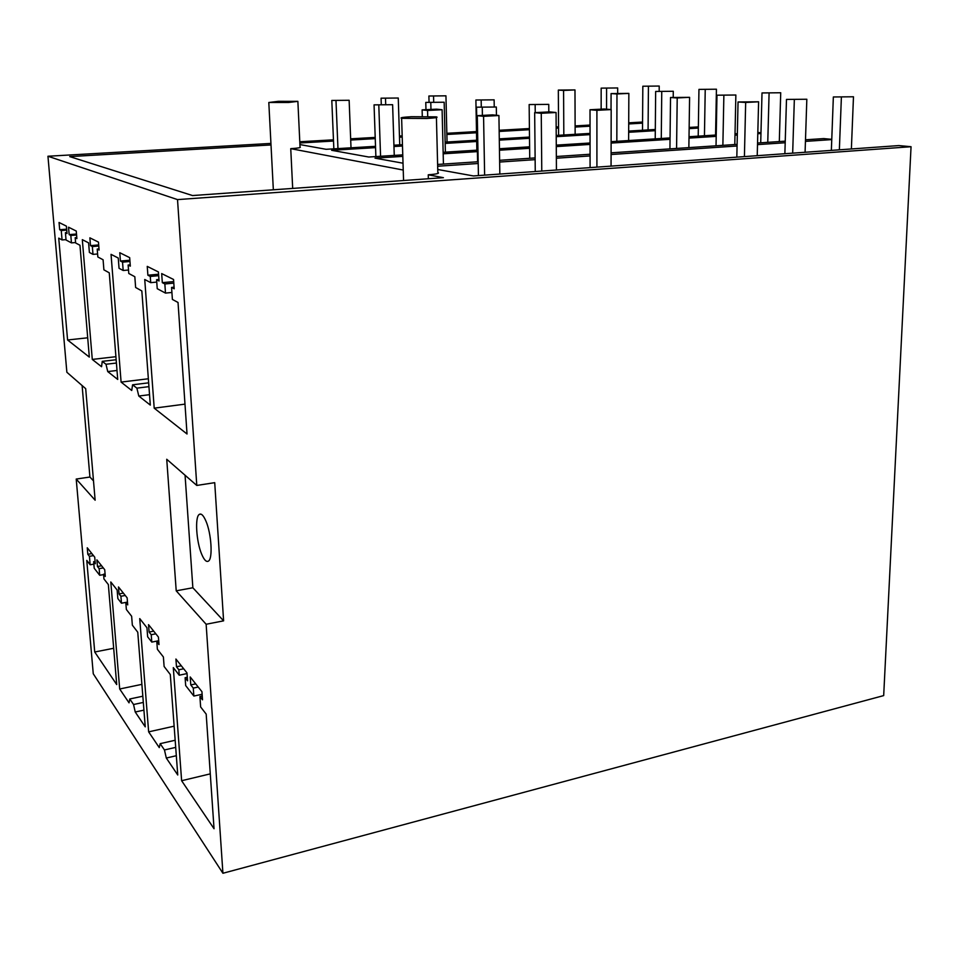 <?xml version="1.0" encoding="UTF-8"?>
<svg xmlns="http://www.w3.org/2000/svg" width="959" height="959" viewBox="0 0 959 959"><rect width="100%" height="100%" fill="white"/><g stroke="black" fill="none" stroke-linecap="round" stroke-linejoin="round"><path stroke-width="1.44" d="M206.137 624.261L176.216 590.828L166.734 459.265L196.787 485.446L177.523 199.604L911.05 146.715L883.683 695.599L222.92 873.265L206.137 624.261L223.603 620.845L192.855 587.759L185.063 475.232M196.787 485.446L214.72 482.665L223.603 620.845M222.92 873.265L93.263 673.769L76.217 479.056L95.133 500.202L85.699 388.671L66.866 372.26L47.95 156.245L177.523 199.604M62.071 239.942L58.739 238.144L67.586 339.989L89.319 357.096L79.969 245.264L75.629 242.963L75.186 237.712L76.888 238.599L76.252 231.047L68.533 227.199L69.168 234.607L70.822 235.47L71.445 242.879L66.039 240.002L65.416 232.677L67.034 233.517L66.411 226.144L59.05 222.488L59.686 229.716L61.256 230.532L62.071 239.942L66.015 239.63M99.7 575.28L94.21 568.243L93.646 561.674L95.301 563.772L94.725 557.167L87.257 547.793L87.82 554.29L89.427 556.316L90.158 564.767L86.766 560.404L94.725 652L116.71 684.57L108.355 584.57L103.956 578.948L103.56 574.249L105.286 576.443L104.723 569.694L96.895 559.876L97.458 566.505L99.137 568.639L99.7 575.28L103.584 574.597M148.645 731.861L159.266 747.6L160.165 743.657L164.457 749.962L166.315 758.042L177.751 774.98L170.294 674.525L164.109 666.481L163.402 656.999L157.372 649.267L156.808 641.811L158.99 644.58L158.427 637.076L148.537 624.669L149.101 632.041L151.222 634.726L151.786 642.098L147.65 636.8L146.955 627.737L139.726 618.591L148.645 731.861L174.13 726.179M123.184 270.498L119.048 268.292L118.257 258.043L111.04 254.351L121.098 382.102L131.731 390.481L132.582 384.811L136.885 388.143L138.803 396.043L150.311 405.094L141.836 290.949L135.627 287.484L134.823 276.719L128.782 273.483L128.134 265.032L130.316 266.158L129.681 257.647L119.779 252.72L120.426 261.052L122.536 262.143L123.184 270.498L128.506 270.018M119.695 688.994L129.045 702.839L129.789 698.979L133.553 704.517L135.231 712.01L145.253 726.85L137.76 632.209L132.354 625.184L131.635 616.253L126.36 609.492L125.797 602.468L127.715 604.889L127.139 597.829L118.484 586.968L119.048 593.909L120.906 596.258L121.469 603.211L117.849 598.56L117.142 590.013L110.8 581.981L119.695 688.994L141.884 684.354M92.987 254.375L89.391 252.457L88.6 242.867L82.318 239.654L92.28 359.421L101.57 366.734L102.241 361.351L105.993 364.252L107.732 371.577L117.717 379.452L109.266 272.824L103.896 269.827L103.093 259.769L97.842 256.976L97.207 249.076L99.101 250.059L98.465 242.112L89.87 237.832L90.506 245.624L92.352 246.571L92.987 254.375L97.602 253.979M150.719 282.653L144.737 279.489L154.207 408.162L187.029 433.995L178.026 302.469L172.392 299.436L171.565 287.436L174.19 288.791L173.555 279.489L161.675 273.579L162.323 282.665L164.852 283.972L165.487 293.094L157.228 288.683L156.593 279.716L159.062 280.987L158.415 271.96L147.242 266.386L147.89 275.221L150.275 276.456L150.719 282.653L156.761 282.078M178.842 669.778L179.237 675.208L173.303 667.608L181.623 780.722L214.037 828.732L206.185 714.107L200.635 706.963L199.916 696.51L202.505 699.806L201.953 691.703L190.218 676.982L190.781 684.918L193.286 688.094L193.85 696.054L185.674 685.565L185.111 677.725L187.556 680.83L186.993 672.93L175.917 659.025L176.48 666.769L178.842 669.778L183.684 668.771M760.978 132.75L757.826 132.45M831.765 139.331L823.697 138.587L805.488 139.798M911.05 146.715L898.835 145.576L473.422 175.941L437.748 169.491M698.356 126.912L689.161 127.427M831.765 139.594L805.44 141.381M785.193 142.747L757.514 144.617M737.075 145.996L611.087 154.507M590.061 155.933L556.364 158.211M535.134 159.65L499.639 162.047M478.205 163.498L437.664 166.231M785.241 141.165L757.55 143.023M737.111 144.389L611.087 152.829M590.061 154.243L556.352 156.509M535.122 157.923L499.615 160.309M478.169 161.747L437.616 164.457M402.816 156.377L375.029 158.151L403.032 163.21M760.955 133.517L757.79 133.721M737.315 135.027L734.99 135.171M716.205 136.37L689.006 138.108M670.041 139.319L611.111 143.083M590.049 144.425L556.292 146.583M529.62 148.285L499.459 150.215M477.39 151.618L443.178 153.8M737.351 133.661L735.026 133.804M716.229 135.003L689.018 136.729M670.053 137.928L611.111 141.656M590.049 142.999L556.28 145.133M529.608 146.823L499.435 148.741M477.354 150.143L443.142 152.301M402.768 154.867L368.759 157.024L331.622 150.299L375.568 147.638M698.344 128.062L689.137 128.626M655.297 130.676L628.66 132.294M590.037 134.632L556.22 136.681M529.512 138.3L499.303 140.134M476.683 141.5L445.168 143.418M402.492 146.008L393.969 146.523M655.309 129.477L628.672 131.071M590.037 133.409L556.22 135.447M529.5 137.053L499.279 138.875M476.659 140.23L445.144 142.136M402.456 144.701L393.921 145.217M375.52 146.331L326.108 149.304L299.915 144.569M642.566 123.148L628.708 123.951M590.025 126.192L575.124 127.056M558.558 128.015L556.172 128.146M529.428 129.705L499.159 131.455M476.515 132.762L446.87 134.476M402.217 137.065L399.495 137.221M375.245 138.623L350.694 140.05M333.504 141.045L299.843 142.987M642.566 122.033L628.708 122.836M590.025 125.054L575.112 125.917M558.558 126.864L556.16 127.008M529.416 128.542L499.148 130.28M476.503 131.587L446.846 133.301M402.181 135.866L399.459 136.022M375.197 137.413L350.646 138.827M333.456 139.822L299.783 141.752M270.929 143.418L47.95 156.245M436.417 117.537L437.819 172.428C439.989 173.327 436.801 174.118 428.253 174.802L443.406 177.679L192.555 195.552L69.719 156.605L271.013 144.941M297.889 101.714L300.035 146.979C301.342 147.59 298.249 148.154 290.745 148.657L403.236 170.043M205.873 520.941C203.428 515.343 201.222 513.173 199.256 514.42C194.749 517.057 196.295 541.691 201.69 554.242C204.147 560.032 206.389 562.322 208.439 561.099C212.982 558.689 211.4 533.396 205.873 520.941M176.216 590.828L192.855 587.759M181.623 780.722L210.285 773.865M179.237 675.208L187.041 673.578M176.48 666.769L181.299 665.786M185.111 677.725L187.305 677.258M193.85 696.054L202.133 694.268M193.286 688.094L198.237 687.04M190.781 684.918L195.72 683.875M199.916 696.51L202.253 696.006M154.207 408.162L184.979 404.135M150.275 276.456L158.679 275.677M147.89 275.221L158.583 274.226M156.593 279.716L158.954 279.489M165.487 293.094L171.913 292.459M164.852 283.972L173.807 283.121M162.323 282.665L173.699 281.586M171.565 287.436L174.082 287.197M428.361 178.758L428.253 174.802M426.731 118.472C435.35 117.957 438.575 117.43 436.405 116.866L411.483 116.71C402.78 117.214 399.507 117.753 401.629 118.329L426.731 118.472M292.687 188.42L290.745 148.657M76.217 479.056L89.918 477.031L82.114 385.554M93.502 480.891L89.918 477.031M97.458 566.505L101.606 565.786M99.137 568.639L103.296 567.92M103.56 574.249L105.082 573.985M94.725 652L113.677 648.272M90.158 564.767L93.862 564.132M89.427 556.316L93.502 555.621M87.82 554.29L91.884 553.595M93.646 561.674L95.097 561.435M67.586 339.989L87.713 337.796M61.256 230.532L66.746 230.1M59.686 229.716L66.662 229.177M65.416 232.677L66.95 232.558M71.445 242.879L75.593 242.543M70.822 235.47L76.588 235.003M69.168 234.607L76.504 234.032M75.186 237.712L76.804 237.592M288.491 102.505L297.865 101.354L278.302 101.33L268.808 102.493L288.491 102.505M166.315 758.042L176.324 755.716M164.457 749.962L175.701 747.385M160.165 743.657L175.173 740.252M151.786 642.098L158.703 640.732M151.222 634.726L155.826 633.815M149.101 632.041L153.692 631.142M156.808 641.811L158.75 641.427M138.803 396.043L149.532 394.676M136.885 388.143L148.945 386.645M132.582 384.811L148.657 382.833M121.098 382.102L148.357 378.769M122.536 262.143L129.968 261.483M120.426 261.052L129.873 260.225M128.134 265.032L130.22 264.852M135.231 712.01L143.934 710.128M133.553 704.517L143.323 702.432M129.789 698.979L142.831 696.21M121.469 603.211L127.487 602.096M120.906 596.258L125.257 595.467M119.048 593.909L123.387 593.118M125.797 602.468L127.487 602.156M107.732 371.577L117.01 370.474M105.993 364.252L116.423 363.041M102.241 361.351L116.159 359.745M92.28 359.421L115.919 356.7M92.352 246.571L98.777 246.031M90.506 245.624L98.693 244.941M97.207 249.076L99.017 248.92M590.085 167.609L590.013 109.746L604.218 109.002L611.183 109.578L611.063 166.123M590.013 109.746L596.906 110.333L611.183 109.578M596.918 167.13L596.906 110.333M535.254 171.529L534.666 112.659L541.26 113.282L556.064 112.503L556.436 170.019M556.064 112.503L549.387 111.879L534.666 112.659M541.775 171.062L541.26 113.282M478.433 175.581L477.294 115.667L483.564 116.327L498.92 115.524L499.831 174.058M498.92 115.524L492.554 114.876L477.294 115.667M483.564 116.327L484.631 175.137M529.728 158.283L529.152 104.555L548.752 104.387L548.812 111.915M529.152 104.555L548.752 104.387M535.23 112.623L535.158 105.07M477.582 161.783L476.539 107.18L496.318 107.012L496.45 115.272M496.318 107.012L476.539 107.18M482.401 115.404L482.269 107.72M422.296 116.387L422.116 109.889L427.558 110.465L442.099 109.734L443.43 164.073M442.099 109.734L436.585 109.17L422.116 109.889M427.558 110.465L427.714 116.375M476.851 150.167L475.892 100.012L494.125 99.844L494.245 106.821M475.892 100.012L494.125 99.844M481.286 106.94L481.166 100.467M425.976 109.698L425.772 102.397L444.173 102.229L445.384 152.169M444.173 102.229L425.772 102.397M430.975 109.458L430.795 102.877M375.88 156.569L374.058 104.867L392.615 104.699L394.257 155.406M392.615 104.699L374.058 104.867M378.805 105.358L380.567 156.269M429.057 102.241L428.889 96.008L445.947 95.828L447.05 142.016M428.889 96.008L445.947 95.828M433.708 102.026L433.564 96.403M381.286 104.519L381.071 98.19L398.261 98.022L399.735 144.869M398.261 98.022L381.071 98.19M385.698 104.303L385.506 98.609M333.84 148.837L331.802 100.443L349.136 100.275L351.006 147.806M349.136 100.275L331.802 100.443M335.998 100.875L337.964 148.585M745.67 102.469L758.605 101.786L738.046 101.966L745.67 102.469L744.412 156.605M758.605 101.786L757.226 155.682M784.87 153.716L786.488 99.424L806.831 99.245L805.081 152.265M792.673 153.152L794.328 99.904M786.488 99.424L806.831 99.245M831.357 150.395L833.347 96.967L853.474 96.775L851.376 148.969M839.365 149.82L841.379 97.41M833.347 96.967L853.474 96.775M736.824 157.144L738.046 101.966M677.21 97.95L689.593 97.327L670.521 97.506L677.21 97.95L676.574 148.441M689.593 97.327L688.862 147.626M716.025 145.804L716.972 95.193L735.865 95.013L734.786 144.545M722.87 145.336L723.865 95.612M716.972 95.193L735.865 95.013M760.715 142.807L762.009 92.939L780.722 92.759L779.307 141.56M767.763 142.328L769.082 93.347M762.009 92.939L780.722 92.759M669.933 148.885L670.521 97.506M616.973 93.97L628.852 93.395L611.075 93.574L616.973 93.97L616.829 141.297M628.852 93.395L628.625 140.553M655.225 138.863L655.656 91.453L673.29 91.273L673.218 97.374M661.278 138.48L661.746 91.824M655.656 91.453L673.29 91.273M698.212 136.142L698.955 89.391L716.433 89.211L715.57 135.039M704.445 135.746L705.225 89.75M698.955 89.391L716.433 89.211M611.039 109.566L611.075 93.574M563.58 90.434L574.98 89.918L558.33 90.086L563.58 90.434L563.82 134.979M574.98 89.918L575.148 134.296M601.149 109.17L601.161 88.132L617.68 87.952L617.668 93.263M606.567 109.194L606.591 88.468M601.161 88.132L617.68 87.952M642.506 130.244L642.83 86.226L659.217 86.046L659.169 91.285M648.08 129.909L648.428 86.55M642.83 86.226L659.217 86.046M558.606 135.303L558.33 90.086M200.97 514.144L199.256 514.42M403.559 180.52L401.629 118.329M273.339 189.798L268.808 102.493"/></g></svg>
